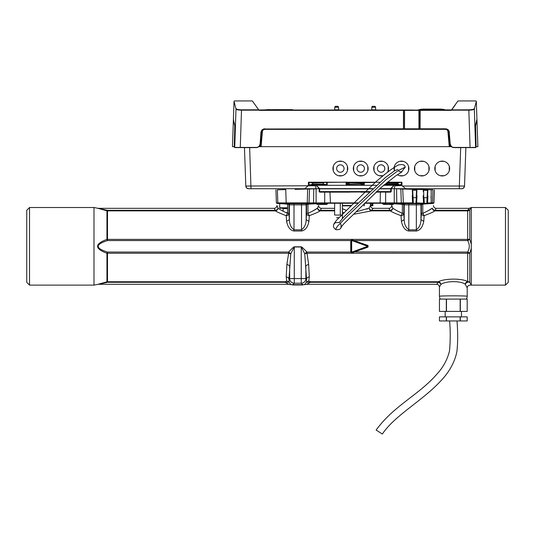 <?xml version="1.0" encoding="UTF-8"?>
<svg xmlns="http://www.w3.org/2000/svg" width="535" height="535" viewBox="0 0 535 535"><rect width="100%" height="100%" fill="white"/><g stroke="black" fill="none" stroke-linecap="round" stroke-linejoin="round"><path stroke-width="0.8" d="M412.405 189.276C399.591 188.942 399.591 188.942 412.405 189.276C399.591 188.942 399.591 188.942 412.405 189.276L430.829 189.758M430.829 196.987L431.19 197.361L431.19 196.619L431.19 197.361L430.829 196.987M431.19 202.892L430.822 203.253L431.19 202.892L433.959 202.899L433.591 203.253L426.81 203.253A0.368 0.368 0 0 0 427.184 202.905L431.19 202.892L431.19 189.764L431.19 196.619M432.186 203.253A0.368 0.348 -90 0 0 432.527 202.899L432.955 189.811C434.915 189.865 434.915 189.865 432.955 189.811L402.715 189.022L403.363 203.253L413.348 203.253L412.592 203.253L412.231 195.516L412.579 195.302M402.715 189.022L391.185 188.614L390.724 188.848L390.65 191.597L391.025 191.597L391.125 188.721L461.752 188.715A2.775 2.775 -89.6 0 0 461.765 188.715M427.398 198.746L427.552 195.783L427.926 195.79L427.552 203.253L426.81 203.253L427.084 197.696L424.001 197.696L424.275 203.253A0.368 0.368 0 0 1 423.907 202.905L423.613 190.293L427.846 190.293L427.184 202.905A0.368 0.368 0 0 1 426.81 203.253L416.625 203.253L416.257 202.905L416.845 191.684L415.889 203.253L413.348 203.253A0.368 0.368 0 0 1 412.98 202.905L412.779 199.147L412.946 202.364L412.579 202.37M424.001 203.139L423.526 195.716L423.158 195.71L423.533 202.899L423.907 202.905A0.368 0.368 0 0 0 424.275 203.253L416.625 202.899L417.006 195.603L416.638 195.596L416.471 198.746M416.263 202.778L416.257 202.905A0.368 0.368 0 0 1 415.889 203.253L415.882 203.253M433.591 203.253L433.41 203.253A4.628 4.628 0 0 1 433.417 203.4L422.784 204.143L422.784 213.318L424.141 215.672C429.685 213.592 433.296 211.994 434.982 210.87A2.775 2.588 59.6 0 1 432.347 208.142C430.514 209.539 427.325 211.265 422.784 213.318L421.366 213.318L420.971 219.531C420.965 224.004 419.42 227.435 416.344 229.823L416.344 204.858L404.192 204.858A4.628 4.614 -45 0 1 404.346 203.668M334.636 203.253L334.609 215.023L340.293 215.077L340.32 203.253L330.49 203.253M287.583 203.668A4.628 2.267 91.7 0 0 287.556 204.143L276.929 203.4A4.628 4.628 0 0 1 276.929 203.253L276.929 203.4A4.628 4.621 179.9 0 1 276.929 203.253L330.463 203.253L327.641 203.253L328.129 203.253L326.544 204.457L317.235 204.457A0.368 0.368 0 0 1 316.867 204.123L317.195 203.668M365.271 191.958L329.941 192.139L330.463 203.253L358.002 203.253M364.984 203.253L403.363 203.253M342.019 203.253L341.31 203.253L342.019 203.253M342.306 203.253L353.789 203.253L342.306 203.253M371.792 203.253L372.066 205.487L372.119 203.253L370.354 203.253L370.534 205.5L370.882 205.487L370.768 203.253L370.354 203.253M382.211 203.253L383.14 204.189L383.401 203.955L382.699 203.253L385.635 203.253L385.635 202.899L394.248 202.899L394.248 188.801M423.319 191.684L423.245 190.293L423.613 190.293M391.112 188.741L393.981 185.291L399.277 185.157M398.816 185.163L400.387 185.123M396.662 185.224L396.669 185.224A0.368 0.368 0 0 1 396.669 185.224L400.447 185.123L401.424 184.254L400.454 185.123A0.368 0.368 0 0 0 400.708 185.01L396.662 185.224L397.151 184.849M249.129 186.066L245.812 186.04L246.662 187.939L248.474 188.715L304.703 188.715L307.859 186.04L304.703 188.715L319.221 188.715L309.511 188.975L309.029 202.899A0.368 0.368 90 0 1 308.668 203.253M240.456 147.606L244.468 147.606L245.812 186.04L314.914 185.739L308.407 185.571L308.407 182.234L308.407 185.571L314.914 185.739L315.817 186.668L315.817 188.715M314.914 185.739L315.817 186.668L314.914 185.739M463.591 188.019L464.527 186.04L459.344 186.04L464.527 186.04L465.871 147.606L469.743 147.606M461.752 188.715A2.775 2.775 -89.6 0 0 464.527 186.04L464.527 186.04C463.644 188.086 462.715 188.982 461.745 188.715L459.344 188.715L459.344 186.04L402.481 186.04L405.637 188.715L401.932 185.571L395.425 185.739L401.932 185.571L395.425 185.739L394.522 186.668L394.522 188.715M401.932 182.234L401.932 185.571L401.932 182.234L387.387 182.234M308.407 182.234L379.616 182.234M250.347 147.419L250.714 147.78L252.025 147.419M458.314 147.419L458.682 147.78L460 147.419M342.206 161.356L338.501 161.356M333.285 166.325L333.285 170.739M338.501 175.701L342.206 175.701M347.429 170.739L347.429 166.325M362.576 161.356L358.871 161.356M353.655 166.325L353.655 170.739M358.871 175.701L362.576 175.701M367.799 170.739L367.799 166.325M382.946 161.356L379.248 161.356M374.025 166.325L374.025 170.739M379.248 175.701L382.946 175.701M388.169 170.739L388.169 166.325M403.323 161.356L399.618 161.356M394.395 166.325L394.395 170.739M399.618 175.701L403.323 175.701M408.539 170.739L408.539 166.325M423.693 161.356L419.988 161.356M414.765 166.325L414.765 170.739M419.988 175.701L423.693 175.701M428.909 170.739L428.909 166.325M444.063 161.356L440.358 161.356M435.142 166.325L435.142 170.739M440.358 175.701L444.063 175.701M449.28 170.739L449.28 166.325M451.466 146.664L258.873 146.664M447.273 146.677L447.909 146.677M394.308 146.677L394.944 146.677M313.57 146.677L314.199 146.677M232.458 146.677L234.611 146.677M232.464 146.356L233.367 120.275L234.778 125.912L234.236 146.677M233.059 129.082L233.026 130.058M234.771 129.082L234.872 128.059M475.729 146.677L477.882 146.677L476.103 146.677L475.561 125.912L476.973 120.275L476.605 119.92M477.294 129.53L477.882 146.677L475.969 146.677M476.879 120.047L475.347 125.591L475.689 147.606M477.334 130.734L477.314 130.058M448.223 130.165L448.664 131.51L448.103 130.741M261.093 146.677L262.417 131.55L262.05 131.53L260.719 146.677L262.117 130.165M449.621 146.677L448.29 131.53L447.922 131.55L449.246 146.677M261.662 130.754L261.127 132.372C261.488 130.299 262.718 129.169 264.818 128.995C263.227 129.136 262.304 129.978 262.05 131.53L262.05 131.523C262.304 130.005 263.2 129.162 264.731 128.995L402.969 128.995L264.825 128.995L264.812 129.35L355.34 129.35M263.253 129.477L264.544 129.009M262.417 131.55A2.407 2.407 180 0 1 264.812 129.35L445.528 129.35L445.528 128.995L420.022 128.995L445.535 128.995C447.113 129.136 448.036 129.978 448.29 131.53L448.29 131.53C448.022 129.978 447.106 129.129 445.535 128.995C447.621 129.169 448.852 130.299 449.213 132.372L450.249 144.223C450.61 146.302 451.841 147.426 453.941 147.606C451.841 147.426 450.61 146.302 450.249 144.223L449.213 132.372M445.548 128.995L447.414 129.731M448.765 130.908L448.383 130.346M419.988 128.995L419.988 110.384L418.925 110.11L418.958 128.995L445.521 128.801C447.728 128.988 449.019 130.172 449.393 132.352M402.969 128.995L404.493 128.995L403.51 128.995L403.664 110.384L404.594 110.384L404.44 128.995M471.362 147.413L475.608 147.413L474.344 109.1L473.977 108.752C476.591 98.34 476.591 98.34 473.977 108.752C473.589 109.387 471.877 109.742 468.841 109.815L420.176 110.009L420.089 128.995M419.059 110.384L419.059 128.995M418.958 128.995L404.493 128.995L404.594 110.384M403.464 128.995L403.464 110.009L411.388 110.009L292.551 110.009L292.551 109.642L281.925 109.642L281.925 110.009M403.35 128.995L264.818 128.995L403.223 128.801M260.946 132.352L260.09 144.223C259.729 146.302 258.505 147.426 256.399 147.606C258.505 147.426 259.729 146.302 260.09 144.223L260.946 132.352C261.321 130.172 262.611 128.988 264.818 128.801M451.219 110.37L451.473 110.009L451.219 110.37L420.169 110.37M418.925 110.103L404.667 110.096M412.766 110.009L411.388 110.009M274.127 110.009L274.127 109.642L258.873 110.009L403.464 110.009M403.377 110.37L259.121 110.37L252.319 100.934L258.873 110.016L241.927 109.815M252.319 100.934L234.397 100.934L234.029 101.296L233.387 119.726L234.811 125.404L234.47 147.413L240.275 147.606L234.731 147.413L240.275 147.413L241.499 110.163C238.316 110.09 236.477 109.742 235.995 109.1L234.731 147.413L234.39 144.203L234.818 125.451L233.414 119.827M260.09 144.229C259.729 146.302 258.505 147.426 256.405 147.606L240.275 147.413L256.405 147.413A3.518 3.518 180 0 0 259.91 144.203M476.952 119.726L476.31 101.296L474.344 109.1C473.863 109.742 472.024 110.09 468.841 110.163L470.064 147.606L475.421 147.606L453.941 147.606C451.834 147.426 450.61 146.302 450.249 144.223M451.808 109.815L455.245 104.907M454.115 106.231L458.02 100.934L475.943 100.934L476.31 101.296M420.176 110.009L418.878 110.009M417.995 110.009L445.775 110.009A18.518 18.518 90 0 0 439.991 109.087L423.78 109.087A18.518 18.518 -90 0 0 417.995 110.009M258.532 109.815L241.499 109.815C238.463 109.742 236.751 109.387 236.363 108.752C233.748 98.34 233.748 98.34 236.363 108.752L236.751 109.113M235.694 118.148L235.995 109.1L234.029 101.296M236.744 147.606L236.049 147.606M239.265 147.606L234.912 147.606M473.595 147.606L474.298 147.606M475.421 147.606L471.047 147.606L475.869 147.413M446.524 129.176L447.374 129.697M338.501 107.234L334.796 107.234A0.923 0.923 -90 0 1 335.726 106.305L337.578 106.305A0.923 0.923 90 0 1 338.501 107.234L338.688 110.009M334.796 107.234L334.616 110.009M375.543 107.234L371.838 107.234A0.923 0.923 -90 0 1 372.761 106.305L374.614 106.305A0.923 0.923 90 0 1 375.543 107.234L375.724 110.009M371.838 107.234L371.651 110.009M282.714 110.009L282.714 109.642M281.925 109.642L280.995 109.642L280.995 110.009M280.995 109.642L274.127 109.642M266.858 110.009L266.858 109.642L271.084 109.642L271.084 110.009M340.354 161.122A7.41 7.41 0 0 1 347.763 168.532A7.41 7.41 0 0 1 340.354 175.941A7.41 7.41 0 0 1 332.944 168.532A7.41 7.41 0 0 1 340.354 161.122M340.354 164.827A3.705 3.705 0 0 1 344.058 168.532A3.705 3.705 0 0 1 340.354 172.237A3.705 3.705 0 0 1 336.649 168.532A3.705 3.705 0 0 1 340.354 164.827M360.724 161.122A7.41 7.41 0 0 1 368.133 168.532A7.41 7.41 0 0 1 360.724 175.941A7.41 7.41 0 0 1 353.321 168.532A7.41 7.41 0 0 1 360.724 161.122M360.724 164.827A3.705 3.705 0 0 1 364.429 168.532A3.705 3.705 0 0 1 360.724 172.237A3.705 3.705 0 0 1 357.019 168.532A3.705 3.705 0 0 1 360.724 164.827M383.18 175.64A7.41 7.41 0 0 1 373.691 168.532A7.41 7.41 0 0 1 387.527 164.854A7.41 7.41 0 0 1 387.48 172.29M381.094 164.827A3.705 3.705 0 0 1 384.799 168.532A3.705 3.705 0 0 1 381.094 172.237A3.705 3.705 0 0 1 377.396 168.532A3.705 3.705 0 0 1 381.094 164.827M394.442 170.879A7.41 7.41 0 0 1 401.471 161.122A7.41 7.41 0 0 1 408.874 168.532A7.41 7.41 0 0 1 397.371 174.704M404.928 166.485L405.222 167.194L401.29 172.23M397.766 169.421L394.549 170.805L385.374 177.526L343.544 217.217L339.25 222.547M421.841 161.122A7.41 7.41 0 0 1 429.244 168.532A7.41 7.41 0 0 1 421.841 175.941A7.41 7.41 0 0 1 414.431 168.532A7.41 7.41 0 0 1 421.841 161.122M442.211 161.122A7.41 7.41 0 0 1 449.621 168.532A7.41 7.41 0 0 1 442.211 175.941A7.41 7.41 0 0 1 434.801 168.532A7.41 7.41 0 0 1 442.211 161.122M363.847 182.047L363.78 182.388M400.046 182.234L397.799 183.124L386.384 183.05M391.165 188.641L379.81 188.614M393.981 185.291L390.724 188.614M372.681 188.614L319.455 188.641L316.359 185.291L376.138 185.291M383.669 185.291L393.78 185.291M346.466 183.124L349.208 183.124L349.181 183.993L346.406 184.033L346.433 183.124L346.406 184.147A0.368 0.368 -178.5 0 0 346.506 184.421L346.245 184.689L346.834 185.291L347.509 185.17A0.368 0.368 1.5 0 1 347.242 185.056L346.513 184.308L347.242 185.17L363.506 185.291L364.094 184.689L363.827 184.308A0.368 0.368 -1.5 0 0 363.934 184.033L361.158 183.993L364.308 184.147L364.281 183.124L363.907 183.124L363.934 184.033M326.811 182.047L326.811 182.408L347.275 182.154L346.285 182.616L346.031 184.147A0.742 0.742 1.5 0 0 346.245 184.689M316.359 185.291L310.133 185.13L312.514 183.993L312.54 182.87L323.167 182.87L325.213 182.154L323.167 183.124L323.193 183.993L326.076 184.756L325.795 185.284L327.059 184.689A0.742 0.742 -1.5 0 0 327.266 184.147L327.019 182.616L326.022 182.154L326.811 182.408M346.285 182.616L347.195 182.234M346.493 182.408L346.493 182.047M363.064 182.154L363.847 182.408L363.064 182.154M361.158 183.993L349.181 184.254L361.158 183.993L361.132 183.124L346.54 182.87L363.907 183.124L363.365 182.448M363.907 183.124L363.104 182.194L363.8 182.87L361.132 182.87L364.054 182.616L364.281 183.124M362.83 185.17A0.368 0.368 178.1 0 0 363.098 185.056L363.827 184.308L361.158 184.254L361.158 185.01L362.837 185.284M347.235 182.194L346.058 183.124M355.648 182.234L355.287 182.957L355.701 182.368M354.886 182.876L355.775 182.234M384.264 184.756L385.039 185.123L384.264 184.756L386.979 183.993M384.143 184.889L384.284 185.023A0.368 0.368 -178.5 0 0 384.545 185.137L384.163 185.291L384.244 184.809M383.782 185.197L384.163 185.291M384.812 184.742L385.039 185.123L399.933 185.123L397.826 183.993L400.2 185.13L400.16 184.742L385.039 185.01L387.146 184.254L387.173 182.87L397.799 182.87M401.517 183.565L401.504 183.124A0.368 0.368 0 0 0 401.39 182.87A0.368 0.368 0 0 1 401.504 183.124L401.524 183.993L400.461 184.749M401.37 183.137L400.648 182.234M400.702 182.234L397.799 183.124L397.826 183.993L387.146 183.993M401.076 182.562L401.504 183.124A0.368 0.368 0 0 0 401.39 182.87L400.655 182.154M400.708 185.01L401.424 184.254A0.368 0.368 0 0 0 401.524 183.993L401.517 183.552M326.022 182.154L326.758 182.87L326.109 182.234L326.758 182.87L327.019 182.616M327.239 183.124L326.872 183.124A0.368 0.368 0 0 0 326.758 182.87L326.898 184.06L326.056 185.023L326.791 184.328A0.368 0.368 178.5 0 0 326.898 184.06L325.527 184.742M327.059 184.689L326.791 184.421A0.368 0.368 -1.5 0 0 326.898 184.147L327.266 184.147M324.705 203.253L324.705 192.139L319.689 192.139L319.134 191.597L319.221 188.721L316.279 185.291L319.616 188.614M326.791 184.328L326.056 185.023A0.368 0.368 178.5 0 1 325.795 185.137L310.407 185.123L310.18 184.742L309.611 184.742L309.885 185.123L311.557 185.17L309.959 185.123M309.691 182.234L308.949 182.87L309.598 182.234M325.44 182.408L326.872 183.124L326.016 182.234M323.167 182.87L312.54 183.124L310.293 182.234M310.394 182.234L308.835 183.124A0.368 0.368 0 0 1 308.949 182.87L308.835 183.177M313.189 184.849L313.503 185.217L309.885 185.123A0.368 0.368 0 0 1 309.631 185.01L308.815 183.993L309.09 182.736M309.879 184.749L310.133 185.13M308.835 183.124L309.638 182.194M308.916 184.254A0.368 0.368 0 0 1 308.815 183.993A0.368 0.368 0 0 0 308.916 184.254L309.631 185.01M319.174 188.641L319.689 191.958A0.368 0.368 0 0 1 319.321 191.597M309.511 188.975L295.133 189.35M297.935 189.276C310.748 188.942 310.748 188.942 297.935 189.276C310.748 188.942 310.748 188.942 297.935 189.276M276.755 203.253L276.381 202.899L286.192 202.899L285.757 189.597L277.384 189.811C275.431 189.865 275.431 189.865 277.384 189.811L277.812 202.899A0.368 0.348 90 0 0 278.153 203.253M313.43 203.253L313.57 202.899L316.091 202.899L316.091 203.253M313.757 188.862L313.57 202.899L307.257 202.899L306.976 203.253M379.549 188.848L390.804 188.868M391.025 191.597L390.65 191.958A0.368 0.368 0 0 0 391.025 191.597L390.65 192.139L385.635 192.139L385.635 202.899L380.138 202.899L379.877 203.253L385.635 203.253M349.596 192.139L319.689 192.139M360.771 191.958L329.807 191.958M396.91 203.253L396.769 202.899L401.31 202.899A0.368 0.368 90 0 0 401.671 203.253M396.582 188.862L396.769 202.899L394.248 202.899L394.248 203.253M400.829 188.975L401.31 202.899L412.98 202.905L412.318 190.293L416.544 190.293L416.156 197.696L413.073 197.696L413.348 203.253M416.544 190.293L416.919 190.293L416.845 191.684M390.65 192.139L376.199 191.958M376.011 192.139L385.635 191.958L380.398 192.139L380.138 202.899L365.351 202.899M360.316 191.958L360.67 191.958M350.037 191.958L350.632 191.945M353.14 191.851L353.555 191.838M354.116 191.824L354.611 191.811M348.118 183.117L346.707 183.117M326.076 184.756L325.795 185.137A0.368 0.368 178.5 0 0 325.969 185.09M401.497 182.977L401.511 183.492M364.148 204.076L364.268 205.487L364.355 203.253M342.387 205.848L351.08 205.848M363.907 205.848A0.368 0.368 0 0 0 364.275 205.493A0.368 0.368 -90 0 1 363.907 205.848L364.088 205.487M371.798 205.848L370.882 205.487L371.738 205.487M370.882 205.487L370.822 205.848L371.711 205.848A0.368 0.354 90 0 0 372.066 205.487L372.982 205.487L372.066 205.487M393.145 203.668L393.472 204.123A0.368 0.368 0 0 1 393.105 204.457L393.031 204.457M383.401 203.955A0.555 0.555 -0 0 0 383.796 204.123L393.105 204.457A0.368 0.368 0 0 0 393.472 204.109L383.796 204.457L391.747 204.457L391.841 205.768M383.796 204.123L383.167 204.216M383.796 204.457L383.14 204.189L383.796 204.457M305.993 203.668A4.628 4.614 45 0 1 306.154 204.858L307.966 204.143L316.834 203.741L316.867 204.123A0.368 0.368 0 0 0 317.235 204.457L326.544 204.457L319.315 204.123M317.308 204.457L317.235 204.123L326.544 204.123A0.555 0.555 0 0 0 326.938 203.955L327.199 204.189L326.544 204.457M280.735 203.668L320.264 203.668L320.973 203.253M403.39 203.253L403.39 203.668L390.082 203.668L389.366 203.253M403.39 203.668L429.605 203.668M424.115 199.963L423.753 199.963M471.041 284.446L471.275 284.807L470.318 285.122L471.275 284.807L469.763 282.487A2.775 1.872 -32.7 0 0 467.343 282.333A2.775 1.872 -32.7 0 0 465.276 284.266L467.209 287.877C467.276 286.205 468.312 285.289 470.318 285.122L505.475 285.122L508.25 282.34L508.25 210.282L505.475 207.506L471.268 207.506L471.275 284.807M505.475 285.122L505.475 207.506M466.901 296.203L467.209 296.31C468.098 295.681 438.673 295.681 439.436 296.31L439.436 287.074L440.9 284.48A2.775 2.026 32.4 0 0 438.419 282.299L438.419 281.751C443.709 278.548 461.538 278.039 467.664 281.55L467.664 253.242A2.775 0.535 0 0 1 469.763 253.429L471.268 248.34M309.324 276.916C307.685 277.097 306.756 277.879 306.548 279.27L304.749 253.777L306.849 252.052L308.635 264.303L309.324 276.916L308.755 280.942L310.333 281.751L438.419 281.751C439.823 282.025 440.653 282.935 440.9 284.48C445.14 281.022 460.374 280.514 465.276 284.266A2.775 2.347 110.7 0 1 466.279 282.226A2.775 2.347 110.7 0 1 467.664 281.55A2.775 2.708 180 0 1 469.763 282.487L469.763 253.429A2.775 1.598 26.9 0 0 467.664 252.052L467.664 252.052C469.81 248.227 469.81 244.401 467.664 240.569L467.664 239.379A2.775 0.535 180 0 0 469.763 239.198A2.775 1.598 -26.9 0 1 467.664 240.569L353.809 240.569L351.99 239.774L350.746 240.77L351.829 240.054L352.732 240.382M351.99 252.848L353.648 251.905L467.664 252.052L467.664 253.242L306.849 253.242L304.749 253.777L301.238 246.822C301.827 246.869 303.693 248.614 306.849 252.052L350.766 252.052L351.99 252.848L367.98 247.143L367.819 246.749L351.829 252.567L350.746 251.858L351.829 252.567A0.461 0.461 0 0 1 351.207 252.132L351.207 240.489A0.461 0.461 0 0 1 351.829 240.054L367.819 245.879L367.98 245.485L353.809 240.569L358.109 242.342M308.635 264.303L305.859 265.681L305.859 278.588L306.548 279.27L306.388 282.172L304.616 284.68L290.906 284.68L289.134 282.172L288.974 279.27L290.772 253.777L294.283 246.983L301.238 246.983L301.238 278.588L305.859 278.588A4.628 4.614 135 0 1 301.238 283.209L301.238 278.588L294.283 278.588L294.283 283.209A4.628 4.614 -135 0 1 289.662 278.588L289.662 265.681L286.887 264.303L286.198 276.916L286.767 280.942L285.188 281.751L285.188 282.299L288.773 284.292L290.906 284.68M306.97 284.105L310.333 282.299L306.388 282.172L308.755 280.942M438.419 282.299L310.333 282.299L438.419 282.299L436.654 284.292L306.749 284.292L304.616 284.68M439.87 286.332L439.543 286.894M465.738 299.092L466.279 299.092A4.628 4.621 0.9 0 0 467.209 296.383L467.209 296.31A4.628 4.621 1 0 1 467.209 296.383A4.628 4.621 0.9 0 0 467.209 296.31L467.209 287.877M462.862 299.092L464.153 299.092M466.279 299.092A4.628 4.628 0 0 0 467.209 296.31L467.209 296.383A4.628 4.621 1 0 1 466.279 299.092L440.365 299.092A4.628 4.621 0 0 1 439.436 296.31A4.628 4.621 -0 0 0 440.365 299.092A4.628 4.628 0 0 1 439.436 296.31L439.436 296.383M459.324 299.092L447.407 299.092M423.834 201.588L424.195 201.588M393.506 203.741L403.791 204.457L404.192 204.858L404.192 219.531L403.791 213.318C403.577 214.709 402.654 215.498 401.016 215.672C395.566 213.632 391.954 212.034 390.175 210.87L371.611 210.87L353.508 214.288M402.4 203.668A4.628 2.267 91.7 0 0 402.38 204.143L402.38 213.318C397.833 211.265 394.643 209.539 392.817 208.142L391.747 205.554C391.58 207.239 390.657 208.162 388.965 208.329L390.175 210.87C391.7 210.623 392.576 209.72 392.817 208.142A2.775 2.107 -22.9 0 1 390.175 210.322L371.611 210.322L373.229 208.329L388.965 208.329M403.865 203.668A4.628 4.614 135 0 0 403.791 204.457L403.791 213.318L402.38 213.318L401.016 215.672L401.417 221.443C402.681 227.288 405.149 230.471 408.814 231L416.344 231C420.082 230.378 422.55 227.194 423.747 221.443L424.141 215.672C422.503 215.498 421.58 214.709 421.366 213.318L421.366 204.457A4.628 4.614 -135 0 0 421.299 203.668M408.814 203.668L408.814 229.823C405.737 227.435 404.199 224.004 404.192 219.531L401.417 221.443M420.811 203.668A4.628 4.614 45 0 1 420.971 204.858L422.784 204.143A4.628 2.267 88.3 0 0 422.757 203.668M427.211 211.245L432.347 208.142C433.758 204.671 433.758 204.671 432.347 208.142C433.758 204.671 433.758 204.671 432.347 208.142A2.775 2.107 -157.1 0 0 434.982 210.322L434.982 210.87L467.664 210.87L467.664 210.322L469.763 209.934L471.268 207.56M334.609 210.87L320.164 210.87C318.639 210.623 317.763 209.72 317.529 208.142C315.697 209.539 312.507 211.265 307.966 213.318L309.324 215.672C307.685 215.498 306.762 214.709 306.548 213.318L306.154 219.531L308.922 221.443L309.324 215.672C314.861 213.592 318.479 211.994 320.164 210.87L321.374 208.329L334.596 208.329M308.922 221.443C307.732 227.194 305.264 230.378 301.526 231L293.996 231C290.324 230.471 287.863 227.288 286.599 221.443L286.198 215.672C280.748 213.632 277.13 212.034 275.358 210.87L107.502 210.87L107.502 239.379L467.664 239.379L467.664 210.87A2.775 2.728 -0 0 0 469.763 209.934L469.763 239.198L471.268 244.281M343.972 212.683L342.387 212.194M370.447 205.453L369.083 208.142A2.775 2.053 -150.1 0 0 371.611 210.322L371.611 210.87C370.173 210.603 369.331 209.693 369.083 208.142L356.056 211.853M346.392 210.342L342.373 208.697M318.465 205.835L317.529 208.142A2.775 2.107 -157.1 0 0 320.164 210.322L334.602 210.322M317.636 207.861L317.964 207.018M312.393 211.245L317.529 208.142M293.996 203.668L293.996 204.858L289.368 204.858A4.628 4.614 -45 0 1 289.529 203.668M307.939 203.668A4.628 2.267 88.3 0 1 307.966 204.143L307.966 213.318L306.548 213.318L306.548 204.457A4.628 4.614 -135 0 0 306.481 203.668M301.526 203.668L301.526 204.858L293.996 204.858L293.996 229.823L301.526 229.823L301.526 204.858L306.154 204.858L306.154 219.531C306.147 224.004 304.602 227.435 301.526 229.823L301.526 231M293.996 231L293.996 229.823C290.92 227.435 289.375 224.004 289.368 219.531L286.599 221.443M288.974 213.318C288.76 214.709 287.837 215.498 286.198 215.672L287.556 213.318L288.974 213.318L289.368 219.531L289.368 204.858L288.974 204.457L288.974 213.318M289.04 203.668A4.628 4.614 135 0 0 288.974 204.457L287.556 204.143L287.556 213.318C283.015 211.265 279.825 209.539 277.993 208.142C277.759 209.72 276.876 210.623 275.358 210.87L275.358 210.322L107.502 210.322L97.765 208.275L106.946 210.817L107.502 210.322L107.502 210.87A2.775 2.728 0 0 1 106.946 210.817L106.946 239.372A2.775 0.535 180 0 0 107.502 239.379L107.502 240.569C95.116 244.448 95.116 248.273 107.502 252.052A2.775 0.702 -70.8 0 0 106.946 253.256C94.474 248.648 94.474 244.02 106.946 239.372A2.775 0.702 70.8 0 0 107.502 240.569L350.766 240.569L351.829 240.054L351.207 240.489A0.461 0.461 0 0 1 351.829 240.054L351.99 239.774M277.993 208.142A2.775 2.107 -22.9 0 1 275.358 210.322L274.147 208.329C275.826 208.155 276.749 207.226 276.929 205.554L277.993 208.142M99.142 284.112L93.993 285.122L93.993 207.506L97.765 208.275M97.765 284.352L106.946 281.811A2.775 2.728 180 0 1 107.502 281.751L107.502 282.299A2.775 0.883 74.6 0 0 106.946 281.811L106.946 253.256A2.775 0.535 0 0 1 107.502 253.242L107.502 281.751L285.188 281.751M97.958 208.329L100.473 209.038M93.993 207.506L29.525 207.506L26.75 210.282L26.75 282.34L29.525 285.122L93.993 285.122M29.525 207.506L29.525 285.122M342.674 208.837L344.981 209.827M366.923 209.172L367.378 208.971M369.364 208.77L369.083 208.142M370.447 205.554C370.628 207.226 371.551 208.155 373.229 208.329M469.115 208.543L467.664 210.322L434.982 210.322L436.065 208.523M286.887 264.303L288.666 253.242L107.502 253.242L107.502 252.052L288.666 252.052L290.772 253.777L288.666 253.242L288.666 252.052C291.876 248.568 293.748 246.822 294.283 246.822L301.238 246.822M288.773 284.292L98.32 284.292L107.502 282.299L285.188 282.299L289.134 282.172L286.767 280.942M288.806 284.212L288.118 283.931M353.983 240.844L355.24 241.298M362.757 244.034L367.819 245.879A0.461 0.461 0 0 1 367.819 246.749L363.232 248.414M351.221 240.389L351.829 240.054L351.207 240.489M358.744 250.052L356.43 250.895M360.603 243.251L367.819 245.879L367.659 246.314L351.669 252.132L351.669 240.489L367.659 246.314L367.819 246.749L367.819 245.879A0.461 0.461 0 0 1 367.819 246.749L367.906 245.919M367.98 245.485L367.98 247.143M416.344 203.668L416.344 204.858L420.971 204.858L420.971 219.531L423.747 221.443M286.198 276.916C287.837 277.097 288.766 277.879 288.974 279.27L289.662 278.588L294.283 278.588L294.283 246.822M286.947 213.07L287.556 213.07L286.947 213.07M283.129 211.245L283.129 208.623L287.556 208.623L283.129 208.623A0.368 0.368 90 0 0 282.761 208.255L287.556 208.255L282.761 208.255M287.556 208.255L280.166 208.255L287.556 208.255M279.705 203.828L279.705 207.794L287.556 207.794L279.705 207.794A0.461 0.461 0 0 0 280.166 208.255M440.907 299.092L439.449 299.092L439.476 311.41L467.195 311.41L467.195 299.092L465.697 299.092M464.226 299.092L460.327 299.092L460.327 311.41M446.317 311.41L446.317 299.092L442.325 299.092M446.317 320.947L467.195 320.947L467.169 316.867L439.449 316.867L439.449 320.947L446.317 320.947L446.317 316.867M449.621 320.947C450.463 330.918 450.43 340.849 449.527 350.746C447.427 359.647 443.094 367.578 436.54 374.533C418.497 395.164 393.82 405.677 376.125 430.06L382.364 434.039C394.489 415.708 422.001 400.983 439.93 381.803C449.019 372.534 454.67 362.469 456.897 351.615C457.886 342.928 457.927 332.703 457.024 320.947M461.471 311.41L461.471 316.867M445.173 311.41L445.173 316.867M310.407 185.01L325.3 185.01L323.193 184.254L312.514 184.254L310.407 185.01M412.579 189.283L412.579 190.293M423.533 203.253L416.625 203.253M249.651 147.606L250.995 188.715L248.467 188.715C246.889 188.507 246.006 187.618 245.812 186.04L245.812 186.04A2.775 2.775 89.6 0 0 248.581 188.715M460.688 147.606L459.344 186.04M475.194 125.558L475.561 125.912M451.058 146.236L451.099 146.677M449.988 146.677L448.664 131.51M261.675 131.51L260.351 146.677M259.241 146.677L259.281 146.236M445.528 129.35A2.407 2.407 180 0 1 447.922 131.55M420.169 128.801L445.521 128.801M450.43 144.203A3.518 3.518 180 0 0 453.941 147.413L453.941 147.606M468.841 109.815L468.841 110.163L451.366 110.163M453.941 147.413L470.064 147.413M418.878 110.37L404.694 110.37M258.973 110.163L241.499 110.163L241.499 109.815M255.329 147.606L240.275 147.606L256.399 147.413M236.363 108.752L235.995 109.1L236.363 108.752M235.153 125.558L234.778 125.912M475.949 144.203L475.528 125.451L476.765 119.92M474.344 109.1L473.977 108.752M465.871 147.606L469.884 147.606M334.796 109.822L338.501 109.822M371.838 109.822L375.543 109.822M404.54 128.801L418.878 128.801M405.222 167.194L398.381 170.438L385.702 179.961L345.75 217.718L337.458 226.238L335.552 229.388C333.613 228.057 333.031 226.292 333.813 224.085L336.321 220.46L365.057 192.185L376.774 180.944L385.126 174.102C390.416 169.903 394.83 166.867 398.374 164.994C402.541 164.078 404.788 164.7 405.109 166.873M340.293 215.077L341.544 215.057M364.054 182.616L375.082 182.408M361.158 185.123L349.181 185.123L349.181 184.254L346.513 184.308A0.368 0.368 -178.5 0 1 346.406 184.033L346.433 183.124M347.509 185.17L349.181 185.123M347.128 185.291L347.242 185.17A0.368 0.368 -178.5 0 0 347.503 185.284M355.053 182.957L354.692 182.234M364.094 184.689A0.742 0.742 -1.5 0 0 364.308 184.147M363.833 184.421A0.368 0.368 178.5 0 0 363.934 184.147A0.368 0.368 178.5 0 1 363.833 184.421L363.218 185.291M346.031 184.147L346.406 184.147L346.031 184.147M348.981 182.87L349.208 182.234M361.132 182.87L361.132 182.234M384.07 184.956L384.277 185.17A0.368 0.368 -178.5 0 0 384.545 185.284M397.826 184.254L387.146 184.254M387.173 182.87L386.651 182.83M325.795 185.284A0.368 0.368 178.5 0 0 326.062 185.17L326.176 185.291M323.193 184.254L312.514 184.254M311.557 185.17L309.885 185.123M312.54 182.87L310.494 182.154M286.539 203.253A0.368 0.348 -90 0 1 286.192 202.899L307.257 202.899L307.632 189.022M316.091 188.801L316.091 202.899L354.163 202.899M319.248 188.848L319.134 191.597M372.447 188.848L319.616 188.848L319.689 191.597L369.779 191.597M376.573 191.597L390.65 191.597L390.65 191.958M391.205 191.597L391.279 188.848M355.173 202.899L358.376 202.899M369.257 192.139L360.744 192.139M412.391 191.684L412.706 197.716L413.073 197.696L412.686 190.293M427.472 190.293L427.084 197.696L427.452 197.716L427.773 191.684M342.393 205.487L351.455 205.487M370.334 203.26L370.447 205.493A0.368 0.368 0 0 0 370.822 205.848A0.368 0.348 90 0 1 370.474 205.5M330.463 203.253L327.641 203.253L326.938 203.955M314.306 203.253L314.306 203.668M306.95 203.668L306.95 203.253M289.121 203.668L289.121 203.253M421.219 203.253L421.219 203.668M396.04 203.668L396.04 203.253M301.238 283.209L302.984 284.954L292.538 284.954L294.283 283.209L301.238 283.209M439.436 287.074C439.255 285.396 438.332 284.473 436.654 284.292M310.333 281.751L310.333 282.299M408.814 231L408.814 229.823L416.344 229.823L416.344 231M318.592 205.554C318.773 207.226 319.696 208.155 321.374 208.329M471.268 207.506L469.289 208.329L436.192 208.329C434.507 208.162 433.577 207.239 433.417 205.554M350.746 251.858L350.746 240.77M351.829 252.567A0.461 0.461 0 0 1 351.234 252.293M287.556 212.609L285.884 212.609L287.556 212.609M460.167 311.41L460.167 299.092M446.478 299.092L446.478 311.41M446.478 316.867L446.478 320.947M460.167 320.947L460.167 316.867M460.327 316.867L460.327 320.947M433.959 202.899L434.413 189.851M475.963 146.677L475.976 145.975M476.973 120.275L477.28 129.082M470.064 147.606L455.138 147.606M233.367 120.275L233.735 119.92M316.031 146.677L315.289 146.677L316.031 146.677M396.769 146.677L396.034 146.677L396.769 146.677M451.473 110.009L454.636 105.489M350.846 146.677L351.589 146.677M349.495 146.677L350.238 146.677M334.629 223.844C333.994 222.854 335.559 222.433 339.324 222.587M338.889 217.725L336.602 217.819L338.956 217.651M335.552 229.388L336.869 229.829L339.444 229.361L340.568 228.512L342.213 225.543M342.387 218.394L342.387 215.003M340.193 223.269L341.069 224.76L340.976 227.094L344.293 223.322L381.167 187.424L395.813 175.801L401.885 171.949L399.404 171.534L398.294 170.505M342.387 214.227L342.413 203.253M276.381 202.899L275.926 189.851M401.39 182.87L400.702 182.194L401.39 182.87M364.275 205.493L364.335 203.888M372.607 205.848L373.055 203.253M393.105 204.457A0.368 0.368 0 0 0 393.472 204.123M98.233 208.329L274.147 208.329M367.819 246.749L367.819 245.879L367.819 246.749M360.597 249.377L367.699 246.796M439.449 299.092L439.449 311.41M467.195 299.092L467.195 311.41M439.449 320.947L439.449 316.867M467.195 320.947L467.195 316.867"/></g></svg>
